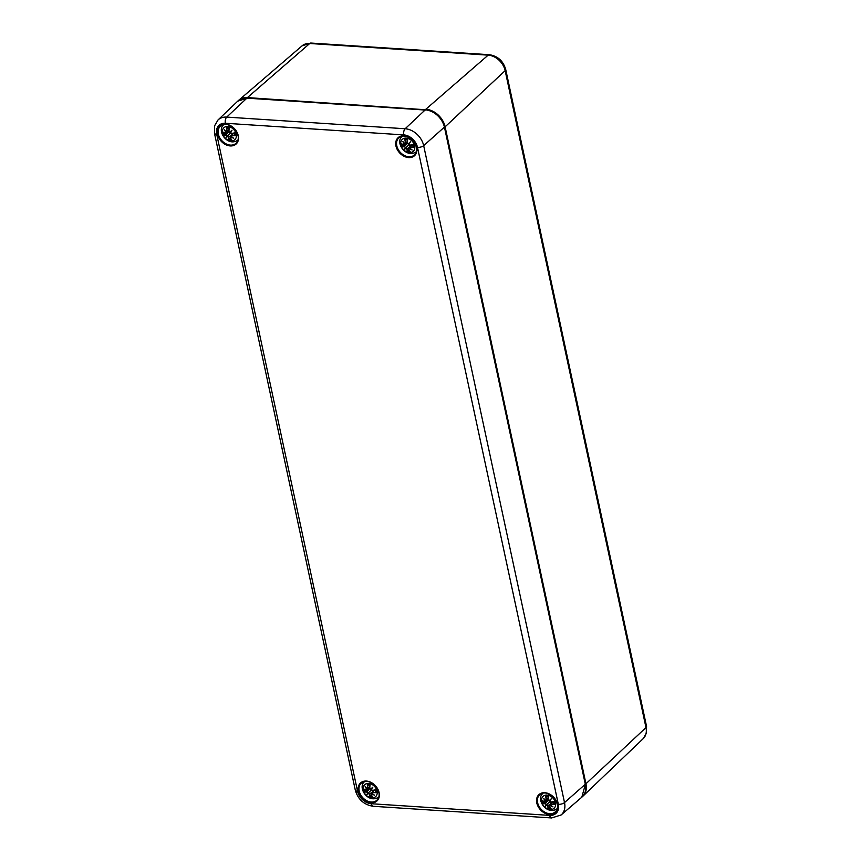 <?xml version="1.0" encoding="UTF-8"?>
<svg xmlns="http://www.w3.org/2000/svg" width="861" height="861" viewBox="0 0 861 861"><rect width="100%" height="100%" fill="white"/><g stroke="black" fill="none" stroke-linecap="round" stroke-linejoin="round"><path stroke-width="1.29" d="M233.805 133.132L231.77 135.317A19.878 10.978 174.1 0 0 234.849 135.532L235.225 135.747A6.996 5.241 47.8 0 0 234.601 132.842A20.04 4.875 162.6 0 1 231.308 133.53L231.405 133.616A19.878 4.832 -17.4 0 0 234.3 133.014L234.3 133.014M231.308 133.53L230.242 132.82L231.405 133.616L234.353 133.014M231.383 130.969A19.728 3.078 -37.2 0 0 229.801 132.411L229.683 132.314A19.878 3.11 142.8 0 1 232.007 130.205L230.242 132.82M229.091 128.267L229.091 128.267A19.878 7.566 100.5 0 0 228.897 131.324M228.961 131.399A20.04 7.62 -79.5 0 1 229.198 127.923A6.996 5.241 47.8 0 0 226.443 127.74L228.402 128.257M230.845 131.841L229.812 132.411M231.727 135.521A20.04 11.064 -5.9 0 0 235.225 135.747M230.942 136.092L231.028 136.113A19.878 10.375 -134.8 0 0 233.751 138.32L232.814 137.652L233.751 138.32A19.878 15.261 28.7 0 1 230.608 136.651L230.952 135.758M230.285 137.609L229.048 139.912A6.996 5.241 47.8 0 0 231.813 140.095L231.813 140.095A20.04 10.386 -99.2 0 1 230.253 137.405L230.608 136.651M230.253 137.405L231.631 139.923M230.673 136.425L230.985 136.167A19.728 10.3 45.2 0 0 232.814 137.652M226.443 127.74A20.04 13.001 85.6 0 0 227.078 131.27L227.272 131.227A19.878 12.904 -94.4 0 1 226.701 128.106M227.078 131.27L228.951 129.871M226.626 132.11A19.878 10.095 -146.3 0 1 224.301 129.71A19.878 15.552 44.2 0 0 226.217 132.637L227.272 131.227M225.033 130.56L224.301 129.71L225.033 130.56A19.728 10.009 33.7 0 0 226.626 132.153M223.408 132.303L223.408 132.303A19.878 8.384 -0 0 0 225.604 133.207A20.04 8.449 180 0 1 223.031 132.088A6.996 5.241 47.8 0 0 223.656 134.994L228.929 131.69L226.056 134.94A19.878 7.426 156.1 0 1 223.946 134.822M223.656 134.994A20.04 7.491 -23.9 0 0 226.023 135.145L227.132 135.823L228.068 135.392L230.985 132.637M226.023 135.145L227.132 135.823M226.906 135.844A19.878 5.349 135.3 0 0 226.034 137.814L228.068 135.392L227.562 136.447L228.563 137.233L227.562 136.221M226.034 137.814A19.878 2.066 -50.5 0 0 227.562 136.447M228.359 137.286A20.04 10.235 106.6 0 0 229.048 139.912M236.237 134.165A8.104 6.07 47.8 0 1 227.25 139.773A8.104 6.07 47.8 0 1 224.56 127.224A8.104 6.07 47.8 0 1 236.237 134.165M232.061 133.498L232.136 134.284M374.643 790.075L372.598 792.249A19.878 10.978 174.1 0 0 375.676 792.475L376.063 792.69A6.996 5.241 47.8 0 0 375.439 789.785A20.04 4.875 162.6 0 1 372.135 790.473L372.243 790.549A19.878 4.832 -17.4 0 0 375.138 789.957L375.138 789.957M372.135 790.473L371.069 789.752L372.243 790.549L375.192 789.946M372.21 787.912A19.728 3.078 -37.2 0 0 370.639 789.354L370.51 789.246A19.878 3.11 142.8 0 1 372.845 787.148L371.069 789.752M369.929 785.2L369.929 785.2A19.878 7.566 100.5 0 0 369.724 788.267M369.8 788.332A20.04 7.62 -79.5 0 1 370.036 784.855A6.996 5.241 47.8 0 0 367.27 784.683L369.24 785.2M371.683 788.773L370.65 789.343M372.565 792.454A20.04 11.064 -5.9 0 0 376.063 792.69M373.792 790.258L371.855 793.056A19.878 10.375 -134.8 0 0 374.589 795.252L373.652 794.585L374.589 795.252A19.878 15.261 28.7 0 1 371.446 793.584L371.791 792.701M371.123 794.542L369.886 796.855A6.996 5.241 47.8 0 0 372.652 797.038L372.652 797.038A20.04 10.386 -99.2 0 1 371.08 794.348L371.446 793.584M371.08 794.348L372.469 796.855M373.534 794.531A19.728 15.143 -151.3 0 1 371.5 793.379L371.823 793.099A19.728 10.3 45.2 0 0 373.652 794.585M367.27 784.683A20.04 13.001 85.6 0 0 367.905 788.213L368.11 788.159A19.878 12.904 -94.4 0 1 367.529 785.049M367.905 788.213L369.789 786.803M369.735 787.761L367.529 789.15L368.11 788.159M367.464 789.053A19.878 10.095 -146.3 0 1 365.139 786.642L365.871 787.492A19.728 10.009 33.7 0 0 367.464 789.096M367.044 789.58L366.474 790.183L367.044 789.58A19.878 15.552 44.2 0 1 365.139 786.642L365.871 787.492M367.572 789.15L367.26 789.494A19.728 15.433 -135.8 0 1 365.936 787.6M364.235 789.246L364.235 789.246A19.878 8.384 -0 0 0 366.442 790.15M366.431 790.097A20.04 8.449 180 0 1 363.859 789.031A6.996 5.241 47.8 0 0 364.483 791.937L369.767 788.633L366.894 791.883A19.878 7.426 156.1 0 1 364.784 791.765M364.483 791.937A20.04 7.491 -23.9 0 0 366.851 792.088L367.97 792.766L368.906 792.335L371.823 789.569M366.851 792.088L367.948 792.777A19.728 5.306 -44.7 0 0 367.303 794.176L368.906 792.335L368.39 793.39L369.401 794.165L368.4 793.164M367.733 792.787A19.878 5.349 135.3 0 0 366.872 794.757L367.303 794.176A19.728 2.045 129.5 0 0 368.39 793.175M366.872 794.757A19.878 2.066 -50.5 0 0 368.39 793.39M369.197 794.219A20.04 10.235 106.6 0 0 369.886 796.855M377.064 791.108A8.104 6.07 47.8 0 1 368.088 796.705A8.104 6.07 47.8 0 1 365.398 784.156A8.104 6.07 47.8 0 1 377.064 791.108M372.899 790.43L372.974 791.216M412.225 144.788L410.191 146.962A19.878 10.978 174.1 0 0 413.269 147.188L413.646 147.403A6.996 5.241 47.8 0 0 413.022 144.497A20.04 4.875 162.6 0 1 409.728 145.186L409.825 145.261A19.878 4.832 -17.4 0 0 412.72 144.67L412.72 144.67M409.728 145.186L408.663 144.465L409.804 145.272L412.774 144.659M409.266 143.486L408.232 144.056L407.296 143.001L408.103 143.959A19.878 3.11 142.8 0 1 410.428 141.861L408.663 144.465M408.674 144.454L409.825 145.261M408.189 144.067L407.318 142.98A19.878 7.566 100.5 0 1 407.511 139.923L407.511 139.923M407.382 143.044A20.04 7.62 -79.5 0 1 407.619 139.579A6.996 5.241 47.8 0 0 404.864 139.396L406.822 139.912M410.148 147.177A20.04 11.064 -5.9 0 0 413.646 147.403M409.362 147.737L409.449 147.769A19.878 10.375 -134.8 0 0 412.171 149.965L411.235 149.297L412.171 149.965A19.878 15.261 28.7 0 1 409.029 148.296L408.598 149.039L408.641 148.286M408.706 149.254L407.468 151.568A6.996 5.241 47.8 0 0 410.234 151.751L410.234 151.751A20.04 10.386 -99.2 0 1 408.674 149.061L409.029 148.296M409.976 151.385A19.878 10.3 80.8 0 1 408.641 149.061L410.051 151.568M411.127 149.244A19.728 15.143 -151.3 0 1 409.083 148.092L409.405 147.812M404.864 139.396A20.04 13.001 85.6 0 0 405.499 142.926L405.692 142.872A19.878 12.904 -94.4 0 1 405.122 139.762M405.499 142.926L407.371 141.516M407.318 142.474L405.047 143.765A19.878 10.095 -146.3 0 1 402.722 141.355L403.454 142.205A19.728 10.009 33.7 0 0 405.047 143.809L405.692 142.872M404.638 144.293L404.057 144.896L404.638 144.293A19.878 15.552 44.2 0 1 402.722 141.355L403.454 142.205M405.154 143.862L404.853 144.207A19.728 15.433 -135.8 0 1 403.518 142.313M401.829 143.959L401.829 143.959A19.878 8.384 -0 0 0 404.024 144.863M404.013 144.809A20.04 8.449 180 0 1 401.452 143.744A6.996 5.241 47.8 0 0 402.076 146.65L407.35 143.346L404.476 146.596A19.878 7.426 156.1 0 1 402.367 146.478M402.076 146.65A20.04 7.491 -23.9 0 0 404.444 146.8L405.553 147.479L406.489 147.048L409.405 144.282M404.444 146.8L405.531 147.489A19.728 5.306 -44.7 0 0 404.885 148.888L406.489 147.048L405.983 148.103L406.984 148.878L405.972 147.888A19.728 2.045 129.5 0 1 404.885 148.888L404.455 149.47A19.878 2.066 -50.5 0 0 405.983 148.103M405.327 147.5A19.878 5.349 135.3 0 0 404.455 149.47M406.779 148.931A20.04 10.235 106.6 0 0 407.468 151.568M414.658 145.821A8.104 6.07 47.8 0 1 405.671 151.418A8.104 6.07 47.8 0 1 402.98 138.869A8.104 6.07 47.8 0 1 414.658 145.821M410.482 145.143L410.557 145.929M553.063 801.72L551.018 803.905A19.878 10.978 174.1 0 0 554.097 804.12L554.484 804.335A6.996 5.241 47.8 0 0 553.86 801.43A20.04 4.875 162.6 0 1 550.556 802.118L550.663 802.204A19.878 4.832 -17.4 0 0 553.558 801.602L553.558 801.602M550.556 802.118L549.49 801.408L550.642 802.215L553.612 801.602M549.598 801.494L550.631 799.557A19.728 3.078 -37.2 0 0 549.06 800.999L548.931 800.902A19.878 3.11 142.8 0 1 551.266 798.793L549.587 801.494M549.501 801.387L550.663 802.204M550.104 800.429L549.06 800.999L548.145 799.912A19.878 7.566 100.5 0 1 548.349 796.855L548.349 796.855M548.22 799.987A20.04 7.62 -79.5 0 1 548.457 796.511A6.996 5.241 47.8 0 0 545.691 796.328L547.661 796.845M550.986 804.109A20.04 11.064 -5.9 0 0 554.484 804.335M550.201 804.68L550.276 804.712A19.878 10.375 -134.8 0 0 552.999 806.908L552.073 806.24L552.999 806.908A19.878 15.261 28.7 0 1 549.867 805.239L550.211 804.346M549.544 806.197L548.306 808.501A6.996 5.241 47.8 0 0 551.072 808.683L551.072 808.683A20.04 10.386 -99.2 0 1 549.501 805.993L549.867 805.239M550.803 808.318A19.878 10.3 80.8 0 1 549.469 805.993L550.889 808.511M551.955 806.187A19.728 15.143 -151.3 0 1 549.921 805.035L550.244 804.755M545.691 796.328A20.04 13.001 85.6 0 0 546.326 799.869L546.531 799.815A19.878 12.904 -94.4 0 1 545.949 796.694M546.326 799.869L548.209 798.459M545.949 800.805L548.156 799.417M545.885 800.698A19.878 10.095 -146.3 0 1 543.56 798.298A19.878 15.552 44.2 0 0 545.465 801.225L546.531 799.815M544.292 799.148L543.56 798.298L544.292 799.148A19.728 10.009 33.7 0 0 545.885 800.741M544.356 799.256A19.728 15.433 -135.8 0 0 545.67 801.15L545.465 801.225M542.656 800.891L542.656 800.891A19.878 8.384 -0 0 0 544.862 801.795M544.852 801.752A20.04 8.449 180 0 1 542.279 800.676A6.996 5.241 47.8 0 0 542.904 803.582L548.188 800.278L545.314 803.528A19.878 7.426 156.1 0 1 543.205 803.41M542.904 803.582A20.04 7.491 -23.9 0 0 545.271 803.733L546.391 804.422L547.327 803.98L550.244 801.225M545.271 803.733L546.391 804.422M546.154 804.443A19.878 5.349 135.3 0 0 545.293 806.402L547.327 803.98L546.81 805.035L547.822 805.821L546.821 804.809M545.293 806.402A19.878 2.066 -50.5 0 0 546.81 805.035M547.618 805.874A20.04 10.235 106.6 0 0 548.306 808.501M555.485 802.753A8.104 6.07 47.8 0 1 546.509 808.361A8.104 6.07 47.8 0 1 543.818 795.812A8.104 6.07 47.8 0 1 555.485 802.753M551.32 802.086L551.395 802.872M582.337 796.726A18.511 13.873 -132.2 0 0 582.843 796.274A18.511 13.873 -132.2 0 0 585.943 783.768L585.383 783.994M247.204 98.1L247.408 97.594A18.511 13.873 -132.2 0 0 238.734 100.242A18.511 13.873 -132.2 0 0 238.228 100.705L302.093 45.827A16.316 12.215 47.8 0 1 309.745 43.491L488.165 55.147A16.316 12.215 47.8 0 1 505.149 70.634L645.987 727.577A16.316 12.215 47.8 0 1 643.253 738.598L582.327 796.737M425.625 109.756L247.408 97.594L309.745 43.491A4.628 2.432 93.7 0 1 310.896 43.05L489.306 54.706A4.628 2.432 93.7 0 0 488.165 55.147L425.829 109.25A18.511 13.873 -132.2 0 1 445.115 126.825L505.149 70.634A4.628 1.873 167.9 0 0 505.708 69.45L646.546 726.383A4.628 1.873 167.9 0 1 645.987 727.577L585.943 783.768L445.115 126.825L444.545 127.062M415.379 152.429A11.58 8.675 -132.2 0 0 416.175 152.279M401.732 136.329A11.58 8.675 -132.2 0 0 401.495 137.093M408.846 156.756A11.58 8.675 47.8 0 1 398.03 149.147A11.58 8.675 47.8 0 1 398.847 137.825A11.58 8.675 47.8 0 1 413.054 140.58A11.58 8.675 47.8 0 1 414.399 154.991A11.58 8.675 47.8 0 1 408.846 156.756M236.958 140.784A11.58 8.675 -132.2 0 0 237.754 140.623M223.311 124.673A11.58 8.675 -132.2 0 0 223.074 125.448M230.425 145.111A11.58 8.675 47.8 0 1 219.609 137.491A11.58 8.675 47.8 0 1 220.427 126.169A11.58 8.675 47.8 0 1 234.633 128.935A11.58 8.675 47.8 0 1 235.979 143.335A11.58 8.675 47.8 0 1 230.425 145.111M377.796 797.716A11.58 8.675 -132.2 0 0 378.592 797.566M364.138 781.605A11.58 8.675 -132.2 0 0 363.912 782.38M371.263 802.043A11.58 8.675 47.8 0 1 360.447 794.434A11.58 8.675 47.8 0 1 361.265 783.112A11.58 8.675 47.8 0 1 375.471 785.867A11.58 8.675 47.8 0 1 376.817 800.278A11.58 8.675 47.8 0 1 371.263 802.043M556.217 809.372A11.58 8.675 -132.2 0 0 557.013 809.211M542.559 793.261A11.58 8.675 -132.2 0 0 542.333 794.036M549.684 813.699A11.58 8.675 47.8 0 1 538.868 806.079A11.58 8.675 47.8 0 1 539.686 794.757A11.58 8.675 47.8 0 1 553.892 797.523A11.58 8.675 47.8 0 1 555.237 811.923A11.58 8.675 47.8 0 1 549.684 813.699M549.49 814.517A12.194 9.137 -132.2 0 0 554.968 798.75A12.194 9.137 -132.2 0 0 537.016 797.577A12.194 9.137 -132.2 0 0 549.49 814.517M417.51 147.414L558.348 804.346A13.163 9.858 47.8 0 1 549.684 815.389L371.263 803.733A13.163 9.858 47.8 0 1 357.552 791.237L216.714 134.294A13.163 9.858 47.8 0 1 225.378 123.263L403.798 134.908A13.163 9.858 47.8 0 1 417.51 147.414A4.628 1.873 167.9 0 0 423.677 145.649A17.801 13.335 -132.2 0 0 405.144 128.752L226.723 117.096A17.801 13.335 -132.2 0 0 217.994 119.991L237.711 101.167A18.511 13.873 47.8 0 1 246.795 98.154L425.216 109.81A18.511 13.873 47.8 0 1 444.491 127.385L585.329 784.328A18.511 13.873 47.8 0 1 581.821 797.2L585.415 784.156L564.515 802.581L423.677 145.649L444.427 127.094M371.069 802.872A12.194 9.137 -132.2 0 0 376.548 787.105A12.194 9.137 -132.2 0 0 358.596 785.932A12.194 9.137 -132.2 0 0 371.069 802.872M408.663 157.585A12.194 9.137 -132.2 0 0 414.13 141.817A12.194 9.137 -132.2 0 0 396.178 140.644A12.194 9.137 -132.2 0 0 408.663 157.585M230.242 145.929A12.194 9.137 -132.2 0 0 235.71 130.162A12.194 9.137 -132.2 0 0 217.758 128.989A12.194 9.137 -132.2 0 0 230.242 145.929M585.265 784.037L444.577 127.213C441.521 117.15 435.117 111.327 425.377 109.734L405.144 128.752A4.628 2.432 -86.3 0 0 403.798 134.908M425.635 110.079L246.956 98.089L226.723 117.096A4.628 2.432 -86.3 0 0 225.378 123.263M247.107 98.176L237.711 101.167M558.348 804.346A4.628 1.873 -12.1 0 0 564.515 802.581A17.801 13.335 -132.2 0 1 561.146 814.958L581.821 797.2M549.684 815.389A4.628 2.432 93.7 0 0 551.653 817.95L561.146 814.958M371.263 803.733A4.628 2.432 93.7 0 0 373.233 806.294L551.653 817.95M357.552 791.237A4.628 1.873 167.9 0 1 355.292 790.15C358.036 799.471 364.009 804.852 373.233 806.294M216.714 134.294A4.628 1.873 167.9 0 1 214.454 133.207L355.292 790.15M234.224 133.035A6.21 4.649 47.8 0 1 234.687 135.295M232.707 137.599A19.728 15.143 -151.3 0 1 230.662 136.436M230.221 137.405A19.878 10.3 80.8 0 0 231.555 139.73M226.992 128.289A6.21 4.649 47.8 0 1 227.778 128.224A6.21 4.649 47.8 0 1 229.069 128.386M226.411 132.562A19.728 15.433 -135.8 0 1 225.098 130.668M224.377 134.628A6.21 4.649 47.8 0 1 223.882 132.551M227.552 136.242A19.728 2.045 129.5 0 1 226.465 137.233A19.728 5.306 -44.7 0 1 227.11 135.834M229.155 139.579A19.878 10.16 -73.4 0 1 228.563 137.233L231.534 134.994M231.254 139.321A6.21 4.649 47.8 0 1 229.317 139.127M375.062 789.978A6.21 4.649 47.8 0 1 375.525 792.238M371.048 794.348A19.878 10.3 80.8 0 0 372.382 796.673M367.83 785.221A6.21 4.649 47.8 0 1 368.616 785.157A6.21 4.649 47.8 0 1 369.907 785.318M365.215 791.56A6.21 4.649 47.8 0 1 364.72 789.494M369.993 796.511A19.878 10.16 -73.4 0 1 369.401 794.165L372.372 791.926M372.092 796.253A6.21 4.649 47.8 0 1 370.155 796.07M408.222 144.067A19.728 3.078 -37.2 0 1 409.804 142.625M412.645 144.691A6.21 4.649 47.8 0 1 413.108 146.951L412.602 144.626M409.405 147.78A19.728 10.3 45.2 0 0 411.235 149.297M405.413 139.934A6.21 4.649 47.8 0 1 406.198 139.869A6.21 4.649 47.8 0 1 407.49 140.042M402.797 146.273A6.21 4.649 47.8 0 1 402.302 144.207M407.576 151.224A19.878 10.16 -73.4 0 1 406.984 148.878L409.954 146.65M409.675 150.976A6.21 4.649 47.8 0 1 407.737 150.783M553.483 801.634A6.21 4.649 47.8 0 1 553.946 803.883L553.44 801.559M550.244 804.712A19.728 10.3 45.2 0 0 552.073 806.24M546.251 796.877A6.21 4.649 47.8 0 1 547.036 796.812A6.21 4.649 47.8 0 1 548.328 796.974M543.635 803.216A6.21 4.649 47.8 0 1 543.14 801.139M546.81 804.831A19.728 2.045 129.5 0 1 545.723 805.821A19.728 5.306 -44.7 0 1 546.369 804.422M548.414 808.167A19.878 10.16 -73.4 0 1 547.822 805.821L550.792 803.582M550.513 807.909A6.21 4.649 47.8 0 1 548.575 807.715M646.546 726.383L646.471 733.034L643.253 738.598M489.306 54.706C497.744 56.019 503.211 60.937 505.708 69.45M302.093 45.827L310.896 43.05M539.686 794.757C547.101 786.696 563.998 805.347 555.237 811.923M361.265 783.112C368.68 775.04 385.577 793.691 376.817 800.278M220.427 126.169C227.842 118.108 244.739 136.759 235.979 143.335M398.847 137.825C406.263 129.753 423.16 148.404 414.399 154.991M217.994 119.991L214.55 125.889L214.454 133.207M230.242 132.852L231.383 133.627M229.769 132.422L228.875 131.346L229.091 128.171M234.181 132.971L234.687 135.317M230.931 136.103L232.965 133.315M233.019 137.846L230.952 136.124M227.778 128.224L229.209 128.429M224.818 130.366L226.637 132.196L228.897 130.829M228.886 131.335L226.195 133.197L223.236 132.25M224.108 124.307C215.713 130.312 227.767 147.726 238.196 139.869M371.069 789.785L372.221 790.559M370.607 789.354L369.713 788.289L369.929 785.114M375.019 789.903L375.525 792.26M373.857 794.778L371.78 793.067M368.616 785.157L370.047 785.361M365.656 787.298L367.475 789.139M369.713 788.278L367.034 790.129L364.063 789.193M364.935 781.239C356.551 787.255 368.605 804.658 379.034 796.802M407.511 139.826L407.296 143.001L404.616 144.842L401.656 143.905M411.44 149.491L409.373 147.78L411.375 144.971M408.641 148.275L409.373 147.414M406.198 139.869L407.63 140.074M403.239 142.011L405.057 143.852M402.528 135.952C394.134 141.968 406.188 159.371 416.616 151.514M550.642 799.557L549.49 801.408M548.349 796.759L548.134 799.934L545.454 801.785M552.278 806.434L550.201 804.712L552.213 801.903M547.036 796.812L548.468 797.017M544.077 798.954L545.896 800.784M545.454 801.774L542.484 800.838M543.356 792.895C534.972 798.9 547.026 816.314 557.454 808.457"/></g></svg>

